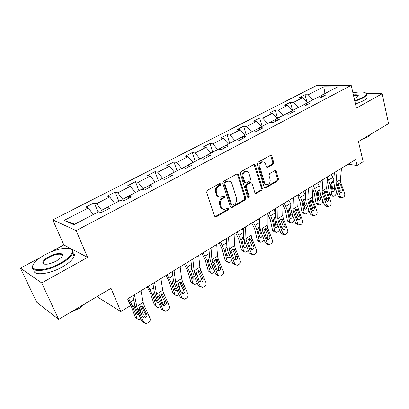 <?xml version="1.0" encoding="UTF-8"?>
<svg xmlns="http://www.w3.org/2000/svg" width="409" height="409" viewBox="0 0 409 409"><rect width="100%" height="100%" fill="white"/><g stroke="black" fill="none" stroke-linecap="round" stroke-linejoin="round"><path stroke-width="0.61" d="M220.829 183.968L219.72 183.483L207.337 190.359L206.611 192.363L214.638 216.249L215.737 217.041L216.228 216.882L228.304 209.817L228.795 208.452L228.038 207.895L224.664 209.398C222.997 209.454 221.831 208.6 221.162 206.842L220.512 204.878C219.894 202.199 220.65 200.098 222.782 198.575L224.347 197.68L224.843 196.305L224.055 195.737L220.753 197.199C219.025 197.276 217.813 196.402 217.113 194.572L216.453 192.578C215.824 189.858 216.591 187.746 218.749 186.238L220.333 185.354L220.829 183.968M219.244 196.99C217.818 196.79 216.826 195.916 216.259 194.367L215.599 192.373C214.97 189.664 215.732 187.552 217.89 186.044L219.469 185.165L219.781 183.452M214.981 216.785L227.445 209.587L227.798 207.961M223.156 209.157C221.796 208.948 220.845 208.099 220.303 206.617L219.653 204.653C219.035 201.98 219.791 199.883 221.923 198.365L223.488 197.47L223.82 195.799M44.085 263.365L43.569 263.866M273.059 164.423L273.723 162.552L271.842 156.044L270.763 155.21L257.951 162.255L257.271 164.157L264.199 187.337L265.226 188.13L277.813 180.865L278.468 179.014L276.244 171.305L275.211 170.497L274.848 170.619L269.618 173.615L268.953 175.492L270.083 179.341C270.502 182.184 269.562 183.968 267.261 184.704C265.937 184.766 265.017 184.055 264.5 182.572L259.96 167.327C259.516 164.5 260.436 162.705 262.716 161.938C264.112 161.852 265.078 162.588 265.62 164.147L266.371 166.703L267.44 167.521L273.059 164.423L272.149 164.28L272.813 162.414L270.528 155.277M41.105 257.082L20.45 268.12L41.687 282.926L58.676 319.368L111.018 288.314L120.829 311.576L130.389 305.666L127.603 298.928L355.672 159.566L357.072 165.487L363.146 161.729L358.437 141.524L388.55 123.656L382.185 93.707L366.336 93.462M41.687 282.926L87.623 257.399L76.146 230.604L351.183 85.343L356.392 108.037L382.185 93.707M238.391 174.669L237.251 173.835L236.862 173.963L223.539 181.361L222.823 183.334L230.492 207L231.571 207.792L245.032 200.037L245.722 198.12L238.391 174.669L237.511 174.5L237.087 173.866M241.029 171.652L253.917 164.495L254.28 164.372L255.39 165.205L262.358 188.411L261.688 190.297L255.922 193.564L254.884 192.772L252.016 183.401L250.937 182.588L250.538 182.721L246.908 184.796L246.218 186.719L249.255 196.509L248.478 197.946L247.742 197.394L240.334 173.585L241.029 171.652M58.676 319.368L36.682 302.246L20.45 268.12M76.146 230.604L52.787 219.894L317.093 85.266L351.183 85.343M306.96 102.219L305.027 94.735L299.439 97.598L302.64 97.679L293.544 102.357L290.364 102.25L284.608 105.205L287.772 105.328L278.391 110.154L275.257 109.995L269.326 113.042L272.44 113.216L262.772 118.191L259.684 117.986L253.565 121.125L256.632 121.35L246.653 126.488L243.616 126.223L237.302 129.464L240.318 129.745L230.016 135.047L227.036 134.725L220.517 138.068L223.472 138.411L212.833 143.886L209.914 143.503L203.181 146.959L206.075 147.363L195.083 153.022L192.23 152.572L185.272 156.141L188.094 156.616L176.729 162.465L173.948 161.949L166.754 165.635L169.505 166.182L157.741 172.235L155.042 171.642L147.598 175.461L150.267 176.08L138.094 182.348L135.481 181.673L127.772 185.625L130.348 186.33L117.741 192.818L115.226 192.061L107.24 196.151L109.719 196.944L96.652 203.667L94.239 202.823L85.962 207.066L88.334 207.951L64.121 220.405L73.814 224.705L98.579 211.775L101.13 212.726L109.673 208.247L107.076 207.337L106.836 209.74M305.027 94.735L308.243 94.796L323.764 86.81L337.732 86.877L322.052 95.067L325.467 95.133L319.797 98.109L316.387 98.022L307.195 102.828L310.574 102.94L304.72 106.008L301.356 105.875L291.868 110.829L295.206 110.997L289.168 114.162L285.845 113.973L276.049 119.091L279.342 119.31L273.105 122.582L269.833 122.337L259.72 127.618L262.961 127.899L256.52 131.279L253.299 130.972L242.849 136.427L246.034 136.77L239.372 140.267L236.208 139.893L225.41 145.538L228.534 145.947L221.642 149.556L218.544 149.121L207.373 154.955L210.43 155.435L203.299 159.173L200.272 158.666L188.713 164.704L191.693 165.256L184.306 169.127L181.361 168.544L169.387 174.791L172.286 175.43L164.633 179.439L161.77 178.769L149.367 185.251L152.174 185.972L144.239 190.129L141.473 189.372L128.61 196.09L131.315 196.903L123.089 201.218L120.42 200.364L107.076 207.337M307.128 102.961L301.535 105.88M307.42 102.705L302.64 97.679M298.335 107.449L293.544 102.357M307.195 102.828L306.019 105.328M291.806 110.962L286.019 113.983M290.364 102.25L292.563 110.456L287.772 105.328M283.207 115.353L278.391 110.154M291.868 110.829L290.753 113.334M275.993 119.223L270.006 122.352M277.261 118.457L272.44 113.216M267.604 123.503L262.772 118.191M276.049 119.091L274.996 121.591M259.669 127.751L253.468 130.987M261.474 126.703L256.632 121.35M251.504 131.908L246.653 126.488M259.72 127.618L258.733 130.118M242.798 136.56L236.382 139.914M245.175 135.215L240.318 129.745M234.884 140.589L230.016 135.047M242.849 136.427L241.934 138.922M225.364 145.67L218.713 149.147M228.345 144.004L223.472 138.411M217.716 149.556L212.833 143.886M225.41 145.538L224.572 148.022M207.332 155.088L200.436 158.692M210.962 153.078L206.075 147.363M199.975 158.82L195.083 153.022M207.373 154.955L206.617 157.434M188.677 164.832L181.749 168.62M192.997 162.465L188.094 156.616M181.698 168.477L176.729 162.465M188.713 164.704L188.043 167.169M169.357 174.924L162.726 178.39L162.961 179.05M174.413 172.169L169.505 166.182M162.726 178.39L157.741 172.235M169.387 174.791L168.815 177.25M149.341 185.379L143.078 188.651L143.564 189.945M155.185 182.209L150.267 176.08M143.078 188.651L138.094 182.348M149.367 185.251L148.896 187.69M128.59 196.218L122.731 199.28L123.421 201.044M135.272 192.608L130.348 186.33M122.731 199.28L117.741 192.818M128.61 196.09L128.247 198.513M107.061 207.465L101.642 210.292L102.368 212.077M114.648 203.38L109.719 196.944M101.642 210.292L96.652 203.667M93.262 214.551L88.334 207.951M74.755 224.214L64.121 220.405M87.623 257.399L63.814 244.94L50.133 252.251M63.814 244.94L52.787 219.894M348.003 164.254L357.072 165.487M96.943 296.663L120.829 311.576M321.985 95.2L316.571 98.027M324.961 93.549L323.764 86.81M313.013 99.786L308.243 94.796M322.052 95.067L320.825 97.567M98.022 212.061L94.239 202.823M118.82 201.202L115.226 192.061M138.902 190.717L135.481 181.673M158.298 180.584L155.042 171.642M177.046 170.793L173.948 161.949M195.175 161.325L192.23 152.572M212.721 152.163L209.914 143.503M243.237 173.017L243.917 172.639M229.71 143.293L227.036 134.725M246.162 134.699L243.616 126.223M262.108 126.371L259.684 117.986M277.568 118.298L275.257 109.995M230.834 207.547L244.158 199.827L244.843 197.91L237.511 174.5M225.395 182.532L224.899 183.907L231.596 204.664L232.353 205.221L234.285 204.173C236.361 202.67 237.102 200.599 236.514 197.966L232.015 183.83C231.325 181.969 230.103 181.085 228.355 181.177L225.395 182.532L224.531 182.348L224.035 183.723L224.899 183.907M231.918 205.108L230.732 204.444L224.035 183.723M228.917 181.161L227.486 180.998L226.177 181.432L227.046 181.611M224.531 182.348L226.177 181.432M255.221 193.329L260.794 190.108L261.463 188.227L254.081 164.418M250.753 182.629L249.654 182.547L246.024 184.617L245.334 186.535L248.37 196.31L249.255 196.509M247.869 197.659L248.37 196.31M249.004 173.554C248.447 171.99 247.45 171.253 246.024 171.335C243.641 172.117 242.685 173.948 243.156 176.836L244.848 182.296L245.942 183.114L246.346 182.981L249.986 180.906L250.671 178.994L249.004 173.554M246.32 171.32L245.134 171.182C242.757 171.954 241.801 173.784 242.271 176.668L243.156 176.836M245.38 183.002L243.963 182.123L242.271 176.668M266.755 167.317L272.149 164.28M262.931 161.918L261.811 161.8C259.536 162.562 258.616 164.357 259.061 167.179L259.96 167.327M266.116 184.541C264.909 184.485 264.071 183.769 263.601 182.399L259.061 167.179M264.536 187.9L276.903 180.696L277.558 178.851L274.976 170.558M127.608 298.928L131.069 305.615L135.159 317.036L138.518 319.71L140.849 318.954M128.544 298.35L132.966 307.036L137.051 318.488M140.497 306.556L143.293 314.541L142.864 317.19M138.763 314.434L137.869 314.526L136.672 313.534L134.147 306.305L134.612 304.327M139.612 310.211L140.686 311.009L139.515 307.675M140.686 311.009L140.655 312.481M137.107 318.626L135.159 317.036M136.509 313.079L137.838 312.43M140.982 290.753L143.17 302.481L144.244 305.63L150.011 318.248C150.584 319.92 150.139 321.321 148.687 322.456L146.105 323.729L143.697 322.292L137.859 309.628L139.239 308.764L140.584 306.499L141.943 306.136L142.874 306.489L146.734 314.281C147.189 315.625 146.836 316.75 145.665 317.655L144.633 318.018L142.675 316.857L139.239 308.764M132.884 295.702L134.597 304.255L136.238 308.974L142.061 321.576L143.697 322.292M134.443 294.746L136.764 306.474L137.859 309.628M144.193 323.013L142.061 321.576M142.971 317.328L144.024 316.965C145.19 316.065 145.543 314.945 145.088 313.606L141.657 306.136M45.409 254.526C40.578 257.128 37.004 259.812 34.673 262.568C26.534 271.545 44.264 272.399 60.271 263.294C68.84 258.314 72.812 254.101 72.183 250.656C70.977 246.157 56.79 248.294 45.409 254.526M69.965 248.733L72.848 250.886L72.746 253.13C71.417 256.463 67.388 260.037 60.66 263.846C46.641 271.806 29.617 272.823 32.781 265.824L33.19 264.909M48.983 256.632C56.744 252.292 65.573 252.532 61.575 257.108L56.411 261.019C49.264 264.439 44.734 265.119 42.822 263.059C42.572 261.239 44.627 259.096 48.983 256.632M62.071 256.407L62.096 256.341C63.451 253.084 55.716 253.626 49.356 257.164C46.176 258.923 44.244 260.61 43.559 262.225L43.507 263.284L44.494 264.168M83.012 304.93L76.611 308.729M85.149 303.662L79.065 308.488L71.013 312.047M72.92 252.496C74.269 253.35 74.673 254.613 74.126 256.295C72.817 259.659 68.809 263.248 62.102 267.067C48.773 274.674 32.25 276.055 34.054 269.679M354.746 100.87L362.159 97.833C365.201 96.12 366.505 94.673 366.065 93.497C364.67 91.708 360.283 91.488 352.901 92.838M365.472 92.848L366.525 93.758L366.571 94.637C366.239 95.701 364.889 96.892 362.527 98.206L354.859 101.345M353.381 94.914C357.369 94.494 358.933 95 358.069 96.437L354.24 98.661M358.018 96.498L358.059 96.386C358.146 95.379 356.622 95.046 353.488 95.384M372.308 133.293L368.632 135.471M370.574 134.443L367.947 136.8L362.492 139.116M366.888 96.064L367.159 97.301C366.832 98.38 365.488 99.576 363.131 100.895L355.477 104.039M147.158 286.98L150.532 293.575L154.351 304.925L157.756 307.542L160.302 306.586M148.176 286.356L152.48 294.92L156.294 306.305M159.735 294.603L162.327 302.486L162.199 304.495M158.319 302.179L157.168 302.399L155.977 301.397L153.62 294.214L154.316 291.944M159.653 298.815L158.917 296.111M159.858 298.959L159.95 299.48M156.417 306.592L154.351 304.925M155.844 301.004L157.342 300.012M166.054 275.431L169.341 281.934L172.915 293.217L176.356 295.773L179.101 294.633M167.153 274.761L171.335 283.207L174.904 294.521M178.36 283.14L180.819 291.975M177.194 290.288L175.824 290.681L174.643 289.664L172.44 282.527L173.288 280.119M175.088 294.94L172.915 293.217M174.531 289.321L176.146 287.905M160.906 278.575L162.716 290.313L163.712 293.442L169.275 305.917C169.822 307.563 169.392 308.938 167.992 310.042L165.558 311.254L163.171 309.823L157.547 297.302L158.881 296.469L160.185 294.255L161.443 293.913L162.388 294.27L166.11 301.98C166.55 303.304 166.207 304.408 165.078 305.288L164.127 305.625L162.189 304.465L158.881 296.469M152.9 283.468L154.331 292.031L155.86 296.719L161.468 309.184L163.171 309.823M154.597 282.435L156.529 294.168L157.547 297.302M163.728 310.62L161.468 309.184M162.521 304.991L163.37 304.669C164.495 303.795 164.837 302.696 164.398 301.377L161.064 293.923M180.144 266.821L181.601 278.555L182.526 281.668L187.884 293.999C188.416 295.625 188.002 296.975 186.642 298.043L184.347 299.204L181.99 297.772L176.565 285.4L177.859 284.592L179.122 282.425L180.287 282.098L181.248 282.466L184.832 290.088C185.257 291.397 184.924 292.481 183.835 293.335L182.961 293.652L181.044 292.496L177.859 284.592M172.23 271.658L173.396 280.221L174.822 284.884L180.226 297.2L181.99 297.772M174.05 270.543L175.619 282.282L176.565 285.4M182.598 298.636L180.226 297.2M181.407 293.059L182.066 292.783C183.155 291.934 183.488 290.855 183.063 289.552L179.827 282.133M184.331 264.265L187.537 270.676L190.87 281.883L194.341 284.388L195.845 283.989L197.271 283.059M185.502 263.549L189.577 271.883L192.9 283.125M196.412 272.184L198.247 278.509M195.42 278.744L193.866 279.342L192.695 278.314L190.64 271.223L191.591 268.744M193.15 283.662L190.87 281.883M192.603 278.008L194.275 276.06M202.02 253.457L205.144 259.781L208.258 270.916L211.75 273.37L213.15 272.987L214.827 271.811M203.258 252.701L207.22 260.927L210.323 272.092M208.825 249.296L208.994 249.597M213.953 261.878L214.536 264.02M213.043 267.532L211.325 268.365L210.17 267.328L208.253 260.282L209.485 257.629M210.63 272.731L208.258 270.916M210.088 267.046L211.652 264.199M219.147 242.992L222.194 249.234L225.098 260.293L227.199 261.407L228.605 262.696L229.909 262.333L231.806 260.876M220.441 242.2L222.291 245.477L224.306 250.318L227.199 261.407M225.834 238.902L226.52 240.114M230.078 256.627L229.265 257.45L228.232 257.736L227.087 256.688L225.308 249.694L226.509 247.087M227.557 262.138L225.098 260.293M227.021 256.428L228.38 253.462L228.897 253.728M226.929 247.409L227.056 248.329M227.598 250.431L228.38 253.462M226.806 247.373L226.668 247M198.733 255.461L199.858 267.189L200.722 270.283L205.885 282.471C206.397 284.081 205.993 285.405 204.679 286.443L202.506 287.553L200.18 286.126L194.955 273.892L196.202 273.11L197.429 270.988L198.508 270.676L199.485 271.055L202.941 278.595C203.35 279.884 203.028 280.947 201.969 281.775L201.162 282.072L199.275 280.922L196.202 273.11M190.906 260.247L191.826 268.805L193.15 273.437L198.365 285.615L200.18 286.126M192.843 259.061L194.076 270.794L194.955 273.892M200.921 287.108L198.365 285.615M199.653 281.515L200.144 281.285C201.197 280.462 201.519 279.408 201.11 278.12L197.971 270.743M216.704 244.48L217.522 256.198L218.319 259.265L223.304 271.32C223.795 272.91 223.401 274.209 222.133 275.216L220.073 276.285L217.782 274.858L212.741 262.757L213.948 262.005L215.139 259.925L216.141 259.633L217.123 260.017L220.456 267.471C220.85 268.749 220.538 269.787 219.515 270.594L218.769 270.876L216.908 269.725L213.948 262.005M208.963 249.214L209.653 257.762L210.88 262.363L215.911 274.408L217.782 274.858M211.008 247.961L211.923 259.679L212.741 262.757M218.631 275.932L215.911 274.408M217.302 270.339L217.639 270.165C218.662 269.362 218.973 268.33 218.58 267.057L215.533 259.735M234.086 233.861L234.613 245.558L235.349 248.606L240.165 260.528C240.635 262.097 240.257 263.37 239.025 264.347L237.072 265.375L234.817 263.948L229.95 251.985L231.121 251.254L232.276 249.219L233.212 248.938L234.193 249.332L237.414 256.704C237.793 257.967 237.486 258.989 236.499 259.771L235.804 260.032L233.979 258.887L231.121 251.254M226.433 238.539L226.903 247.077L228.043 251.647L232.9 263.554L234.817 263.948M228.58 237.225L229.193 248.928L229.95 251.985M235.763 265.104L232.9 263.554M234.367 259.51L234.577 259.398C235.564 258.621 235.865 257.604 235.487 256.346L232.537 249.086M235.737 232.854L238.713 239.014L241.412 249.996L243.549 251.054L244.93 252.353L247.179 251.356L248.232 250.231M237.087 232.026L238.907 235.257L240.855 240.037L243.549 251.054M242.312 228.83L243.421 230.799M246.555 246.013L245.574 247.164L244.608 247.435L243.483 246.387L241.821 239.439L242.997 236.877L243.416 236.688M243.958 251.867L241.412 249.996M243.421 246.131L244.638 243.278L245.666 243.774M243.652 237.353L243.176 237.235L244.638 243.278M243.176 237.235L243.038 236.852M250.911 223.58L251.162 235.252L251.847 238.283L256.494 250.068C256.949 251.622 256.581 252.874 255.39 253.82L253.529 254.807L251.315 253.386L246.617 241.555L247.747 240.845L248.871 238.856L249.741 238.59L250.722 238.984L253.836 246.279C254.199 247.527 253.907 248.529 252.946 249.286L252.302 249.536L250.507 248.391L247.747 240.845M228.017 180.982L227.486 180.998M243.34 228.207L243.611 236.729L244.664 241.269L249.357 253.048L251.315 253.386M245.579 226.837L245.911 238.519L246.617 241.555M252.343 254.597L249.357 253.048M250.896 249.02L250.983 248.969C251.939 248.212 252.235 247.215 251.867 245.973L249.009 238.774M251.816 223.028L254.72 229.112L257.235 240.017L259.398 241.019L260.758 242.322L262.895 241.361L264.132 239.858M253.222 222.169L255.006 225.349L256.893 230.078L259.398 241.019M258.284 219.076L259.741 221.668M262.496 235.661L261.382 237.189L260.477 237.45L259.372 236.397L257.834 229.495L258.979 226.98L259.659 226.739M259.848 241.903L258.595 241.32L257.235 240.017M259.311 236.136L260.4 233.406L261.883 234.071M259.843 227.578L259.04 227.404L260.4 233.406M259.04 227.404L258.907 227.026M267.2 213.626L267.195 225.272L267.829 228.278L272.317 239.94C272.757 241.468 272.404 242.701 271.244 243.621L269.475 244.567L267.302 243.15L262.757 231.453L263.856 230.763L264.95 228.81L265.763 228.559L266.74 228.958L269.746 236.177C270.098 237.409 269.812 238.391 268.882 239.132L268.284 239.367L266.52 238.222L263.856 230.763M259.71 218.202L259.792 226.704L260.768 231.213L265.298 242.859L267.302 243.15M262.036 216.78L262.108 228.437L262.757 231.453M268.396 244.408L267.471 244.275L265.298 242.859M266.898 238.846C267.813 238.11 268.094 237.133 267.742 235.916L264.976 228.795M267.404 213.503L270.247 219.505L272.578 230.333L274.766 231.284L276.106 232.598L278.14 231.668L279.516 229.72M268.861 212.614L270.62 215.742L272.445 220.425L274.766 231.284M273.774 209.612L275.523 212.731L270.62 215.742M277.916 225.502L276.714 227.522L275.865 227.767L274.782 226.709L273.355 219.858L274.48 217.383L275.114 217.159M275.262 232.23L273.918 231.642L272.578 230.333M274.725 226.438L275.686 223.83L277.578 224.628M275.528 218.084L274.424 217.869L275.686 223.83M274.424 217.869L274.306 217.501M282.982 203.984L282.737 215.594L283.319 218.58L287.66 230.114C288.089 231.627 287.742 232.833 286.617 233.733L284.93 234.643L282.793 233.227L278.406 221.658L279.47 220.993L280.533 219.076L281.295 218.835L282.266 219.239L285.17 226.381C285.513 227.598 285.237 228.565 284.332 229.285L283.774 229.505L282.046 228.365L279.47 220.993M275.574 208.508L275.477 216.99L276.377 221.463L280.758 232.987L282.793 233.227M277.977 207.041L277.808 218.667L278.406 221.658M283.948 234.526L282.89 234.398L280.758 232.987M282.404 228.984L283.13 226.172L280.456 219.127M282.962 205.032L285.303 210.185L287.471 220.937L289.684 221.842L290.993 223.161L292.936 222.266L294.398 219.766M284.03 203.339L285.763 206.427L287.527 211.054L289.684 221.842M288.795 200.43L290.799 204.019M289.679 217.021L290.523 214.536L292.747 215.41L291.597 218.135L290.799 218.375L289.736 217.307L288.411 210.507L289.511 208.074L290.681 207.93M290.211 222.839L288.785 222.256L287.471 220.937M290.738 208.856L289.352 208.616L290.523 214.536M289.352 208.616L289.25 208.273M298.284 194.633L297.808 206.213L298.345 209.178L302.542 220.584C302.957 222.082 302.619 223.268 301.53 224.142L299.915 225.016L297.824 223.605L293.58 212.159L294.608 211.514L295.646 209.638L296.356 209.408L297.323 209.817L300.134 216.882C300.467 218.084 300.191 219.035 299.316 219.735L298.795 219.945L297.103 218.81L294.608 211.514M290.952 199.111L290.687 207.567L291.515 212.01L295.753 223.411L297.824 223.605M293.432 197.598L293.028 209.188L293.58 212.159M299.025 224.93L297.844 224.812L295.753 223.411M297.44 219.408L298.059 216.714L295.477 209.756M298.181 197.031L299.925 201.141L301.929 211.816L304.163 212.67L305.446 213.994L307.302 213.13C308.376 212.302 308.846 211.187 308.713 209.791L308.693 209.684M298.754 194.347L300.457 197.389L302.169 201.964L304.163 212.67M303.381 191.519L305.584 195.538M304.189 207.864L304.93 205.512L307.174 206.346L306.039 209.03L305.288 209.255L304.25 208.181L303.023 201.433L304.102 199.04L305.431 199.009M307.174 206.346L306.862 204.648M304.715 213.713L303.217 213.135L301.929 211.816M305.487 199.883L303.846 199.638L304.93 205.512M303.846 199.638L303.759 199.316M313.115 185.568L312.43 197.112L312.921 200.052L316.985 211.335C317.384 212.818 317.057 213.984 315.999 214.832L314.46 215.676L312.404 214.27L308.299 202.946L309.296 202.322L310.308 200.476L310.978 200.262L311.929 200.676L312.41 201.443L314.654 207.665L313.856 210.466L313.371 210.666L311.709 209.536L309.296 202.322M305.866 190.001L305.441 198.426L306.203 202.838L310.303 214.117L312.404 214.27M308.412 188.442L307.793 199.996L308.299 202.946M313.647 215.615L312.353 215.517L310.303 214.117M312.026 210.114L312.548 207.537L310.058 200.666M312.905 189.157L314.117 192.363L315.973 202.956L318.222 203.769L319.48 205.093L321.254 204.26C322.297 203.452 322.762 202.353 322.645 200.967L322.353 199.249M313.11 185.727L314.72 188.61L316.382 193.14L318.222 203.769M317.537 182.869L319.915 187.286M318.279 198.968L318.923 196.749L321.183 197.537L320.063 200.18L319.363 200.395L318.34 199.321L317.215 192.624L318.268 190.267L319.751 190.415M321.183 197.537L320.671 194.515M318.805 204.853L317.231 204.28L315.973 202.956M319.802 191.156L317.921 190.916L318.923 196.749M317.921 190.916L317.849 190.635M327.512 176.775L326.622 188.273L327.077 191.192L331.009 202.358C331.392 203.82 331.075 204.97 330.048 205.799L328.57 206.611L326.561 205.211L322.583 194.004L323.555 193.396L324.541 191.586L325.165 191.381L326.111 191.795L326.576 192.562L328.744 198.718L327.972 201.473L327.517 201.657L325.886 200.533L323.555 193.396M320.334 181.156L319.761 189.556L320.462 193.932L324.434 205.093L326.561 205.211M322.946 179.561L322.123 191.08L322.583 194.004M327.829 206.571L326.438 206.489L324.434 205.093M326.183 201.085L326.612 198.626L324.214 191.852M327.149 181.463L327.906 183.83L329.618 194.347L331.883 195.119L333.115 196.448L334.813 195.645C335.825 194.853 336.285 193.769 336.183 192.399L335.687 189.244M327.415 178.007L328.58 180.088L330.186 184.566L331.883 195.119M331.295 174.464L333.81 179.265M331.97 190.308L332.517 188.232L334.797 188.978L333.693 191.586L333.028 191.79L332.036 190.712L330.999 184.065L332.031 181.744L332.522 181.565L333.591 182.082M334.797 188.978L334.122 184.71M332.486 196.233L330.85 195.676L329.618 194.347M333.698 182.675L331.597 182.44L332.517 188.232M341.484 168.237L340.406 179.694L340.82 182.593L344.629 193.641C345.002 195.083 344.69 196.213 343.693 197.02L342.277 197.803L340.308 196.407L336.459 185.323L337.399 184.73L338.361 182.956L338.949 182.757L339.884 183.176L340.334 183.938L342.435 190.027L341.684 192.736L341.249 192.915L339.659 191.785L337.399 184.73M334.383 172.572L333.667 180.942L334.311 185.287L338.156 196.325L340.308 196.407M337.052 170.947L336.034 182.414L336.459 185.323M341.597 197.777L340.119 197.721L338.156 196.325M339.925 192.312L340.278 189.97L337.962 183.298M217.89 186.044L218.749 186.238M215.599 192.373L216.453 192.578M216.259 194.367L217.113 194.572M223.488 197.47L224.347 197.68M221.923 198.365L222.782 198.575M219.653 204.653L220.512 204.878M220.303 206.617L221.162 206.842M227.445 209.587L228.304 209.817M215.379 216.637L216.228 216.882M219.469 185.165L220.333 185.354M244.843 197.91L245.722 198.12M244.158 199.827L245.032 200.037M231.162 207.414L232.031 207.639M230.732 204.444L231.596 204.664M254.495 165.057L255.39 165.205M261.463 188.227L262.358 188.411M260.794 190.108L261.688 190.297M255.446 193.232L256.336 193.426M249.654 182.547L250.538 182.721M246.024 184.617L246.908 184.796M245.334 186.535L246.218 186.719M243.963 182.123L244.848 182.296M266.893 167.25L267.798 167.399M263.601 182.399L264.5 182.572M275.334 171.151L276.244 171.305M277.558 178.851L278.468 179.014M276.903 180.696L277.813 180.865M264.725 187.813L265.62 187.997M270.932 155.916L271.842 156.044M272.813 162.414L273.723 162.552M133.738 299.955L130.568 301.908M134.147 306.305L132.966 307.036M142.874 306.489L144.244 305.63M136.764 306.474L143.17 302.481M145.088 313.606L146.734 314.281M143.544 307.323L141.683 306.131M153.61 287.731L150.164 289.853M153.62 294.214L152.48 294.92M172.808 275.917L169.101 278.202M172.44 282.527L171.335 283.207M162.388 294.27L163.712 293.442M156.529 294.168L162.716 290.313M164.398 301.377L166.11 301.98M163.038 295.104L161.08 293.964M181.248 282.466L182.526 281.668M175.619 282.282L181.601 278.555M183.063 289.552L184.832 290.088M181.877 283.289L179.868 282.22M191.366 264.505L187.419 266.934M190.64 271.223L189.577 271.883M209.306 253.468L205.139 256.029M208.253 260.282L207.22 260.927M226.668 242.788L222.291 245.477M225.308 249.694L224.306 250.318M199.485 271.055L200.722 270.283M194.076 270.794L199.858 267.189M201.11 278.12L202.941 278.595M200.088 271.873L198.033 270.87M217.123 260.017L218.319 259.265M211.923 259.679L217.522 256.198M218.58 267.057L220.456 267.471M217.706 260.824L215.604 259.889M234.193 249.332L235.349 248.606M229.193 248.928L234.613 245.558M235.487 256.346L237.414 256.704M234.756 250.134L232.619 249.26M243.473 232.445L238.907 235.257M241.821 239.439L240.855 240.037M250.722 238.984L251.847 238.283M245.911 238.519L251.162 235.252M251.867 245.973L253.836 246.279M251.269 239.781L249.091 238.963M259.751 222.43L255.006 225.349M257.834 229.495L256.893 230.078M266.74 228.958L267.829 228.278M262.108 228.437L267.195 225.272M267.742 235.916L269.746 236.177M267.266 229.751L265.058 228.984M273.355 219.858L272.445 220.425M282.266 219.239L283.319 218.58M277.808 218.667L282.737 215.594M283.13 226.172L285.17 226.381M282.777 220.027L280.538 219.311M290.518 203.503L285.763 206.427M288.411 210.507L287.527 211.054M297.323 209.817L298.345 209.178M293.028 209.188L297.808 206.213M298.059 216.714L300.134 216.882M297.813 210.594L295.554 209.929M305.073 194.546L300.457 197.389M303.023 201.433L302.169 201.964M311.929 200.676L312.921 200.052M307.793 199.996L312.43 197.112M312.548 207.537L314.654 207.665M312.41 201.443L310.119 200.824M319.204 185.855L314.72 188.61M317.215 192.624L316.382 193.14M326.111 191.795L327.077 191.192M322.123 191.08L326.622 188.273M326.612 198.626L328.744 198.718M326.576 192.562L324.265 191.99M332.936 177.404L328.58 180.088M330.999 184.065L330.186 184.566M339.884 183.176L340.82 182.593M336.034 182.414L340.406 179.694M340.278 189.97L342.435 190.027M340.334 183.938L338.003 183.406M215.052 216.847L215.737 217.041M230.942 207.629L231.571 207.792M255.38 193.447L255.922 193.564M250.052 182.414L250.937 182.588M248.079 197.854L248.478 197.946M245.134 171.182L246.024 171.335M266.949 167.439L267.44 167.521M261.811 161.8L262.716 161.938M264.71 188.022L265.226 188.13M137.869 314.526L136.718 313.657M144.633 318.018L142.992 317.323M74.126 256.295L72.746 253.13M43.559 262.225L44.443 264.148M43.507 263.284L42.822 263.059M72.183 250.656L72.848 250.886M367.159 97.301L366.571 94.637M366.065 93.497L366.525 93.758M157.168 302.399L156.08 301.637M175.824 290.681L174.796 290.012M164.127 305.625L162.593 305.063M182.961 293.652L181.56 293.212M193.866 279.342L192.9 278.759M211.325 268.365L210.42 267.859M228.232 257.736L227.389 257.292M201.162 282.072L199.894 281.729M218.769 270.876L217.619 270.61M235.804 260.032L234.766 259.833M244.608 247.435L243.82 247.051M252.302 249.536L251.356 249.383M260.477 237.45L259.746 237.118M268.284 239.367L267.43 239.25M275.865 227.767L275.191 227.481M283.774 229.505L282.997 229.418M290.799 218.375L290.165 218.12M298.795 219.945L298.089 219.884M305.288 209.255L304.705 209.035M313.371 210.666L312.727 210.625M319.363 200.395L318.821 200.206M327.517 201.657L326.929 201.632M333.028 191.79L332.527 191.622M341.249 192.915L340.712 192.9"/></g></svg>
